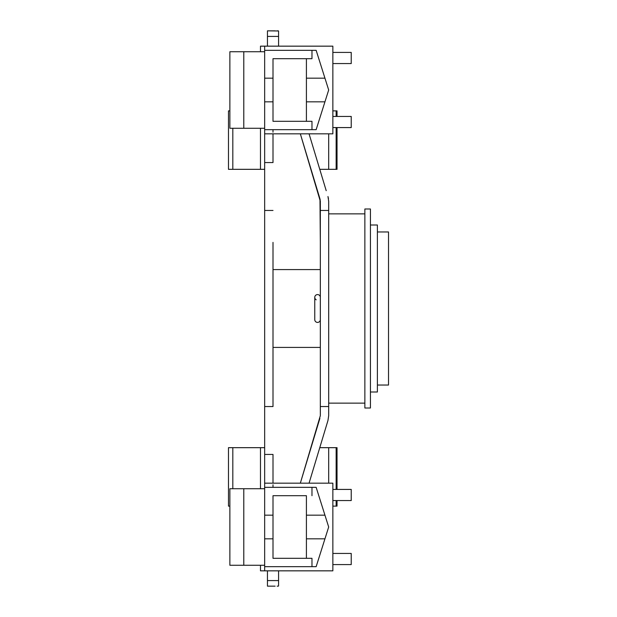 <?xml version="1.0" encoding="UTF-8"?>
<svg xmlns="http://www.w3.org/2000/svg" width="617" height="617" viewBox="0 0 617 617"><rect width="100%" height="100%" fill="white"/><g stroke="black" fill="none" stroke-linecap="round" stroke-linejoin="round"><path stroke-width="0.93" d="M273.007 487.337L273.007 484.823M273.007 132.177L273.007 129.663M273.007 133.835L273.007 162.564L264.662 162.564L273.007 162.564L273.007 133.835M264.662 483.165L264.662 570.841L332.856 570.841L332.856 483.165L264.662 483.165L264.662 406.541L273.007 406.541L273.007 242.388M273.007 483.165L273.007 454.436L264.662 454.436L273.007 454.436L273.007 483.165M306.41 538.834L324.943 538.834L316.151 566.668L311.978 566.668L311.978 558.316L306.41 558.316L306.41 515.172L324.943 515.172L316.151 487.337L264.662 487.337L264.662 484.823M264.662 132.177L264.662 129.663L311.978 129.663L311.978 121.31L306.41 121.31L306.41 101.828L324.943 101.828L316.151 129.663L311.978 129.663L311.978 121.31L273.007 121.31L273.007 58.684L311.978 58.684L306.41 58.684L306.41 78.166L324.943 78.166L328.684 89.997L324.943 101.828M324.943 78.166L316.151 50.332L264.662 50.332L264.662 46.159L332.856 46.159L332.856 133.835L264.662 133.835L264.662 210.459L273.007 210.459L264.662 210.459L264.662 406.541L273.007 406.541L273.007 374.612M264.662 128.274L229.871 128.274L229.871 51.728L243.784 51.728L243.784 128.274M264.662 51.728L243.784 51.728M243.784 488.726L229.871 488.726L229.871 565.272L243.784 565.272L243.784 488.726L264.662 488.726M264.662 565.272L243.784 565.272M306.41 101.828L306.41 78.166M311.978 50.332L311.978 58.684L311.978 50.332M306.41 515.172L306.41 495.69L273.007 495.69L273.007 515.172L264.662 515.172M324.943 538.834L328.684 527.003L324.943 515.172M311.978 487.337L311.978 495.69L311.978 487.337M332.856 52.422L351.227 52.422L351.227 63.559L332.856 63.559M332.856 116.443L351.227 116.443L351.227 127.572L332.856 127.572M332.856 553.441L351.227 553.441L351.227 564.578L332.856 564.578M332.856 489.428L351.227 489.428L351.227 500.557L332.856 500.557M264.662 169.328L260.482 169.328L260.482 128.274M260.482 51.728L260.482 46.159L264.662 46.159M328.684 133.835L328.684 169.328L337.029 169.328L337.029 127.572M319.768 169.328L328.684 169.328M264.662 447.672L260.482 447.672L260.482 488.726M260.482 565.272L260.482 570.841L264.662 570.841M328.684 483.165L328.684 447.672L336.142 447.672L336.142 489.428M319.768 447.672L328.684 447.672M264.662 133.835L264.662 50.332M326.424 425.607L326.162 426.47M309.063 483.165L327.966 420.486L328.684 415.665L328.684 201.335L327.966 196.514L328.452 198.597M320.331 242.388L319.976 198.929L300.34 133.835L320.331 201.335L320.331 415.665L300.34 483.165L319.876 418.403M309.063 133.835L326.154 190.491M328.46 198.651L328.344 197.988L328.46 198.651M321.033 173.524L319.837 169.559M319.467 168.325L318.827 166.212M326.208 190.684L325.329 187.761M325.144 187.144L324.519 185.085M324.442 184.83L323.979 183.272M318.819 166.174L317.724 162.549M317.539 161.932L316.344 157.983M312.295 443.523L315.225 433.82M364.863 408.007L364.863 208.993L370.431 208.993L370.431 408.007L364.863 408.007M370.431 392.003L377.388 392.003L377.388 224.997L370.431 224.997M377.388 385.047L388.525 385.047L388.525 231.953L377.388 231.953M332.856 110.875L336.142 110.875L336.142 116.443M229.871 110.875L228.475 110.875L228.475 169.328L260.482 169.328M337.029 116.443L337.029 110.875L336.142 110.875M229.871 506.125L228.475 506.125L228.475 447.672L232.817 447.672L232.817 488.726M337.029 500.557L337.029 506.125L332.856 506.125M337.029 489.428L337.029 447.672L336.142 447.672M260.482 447.672L232.817 447.672M273.007 101.828L264.662 101.828M273.007 78.166L264.662 78.166M264.662 566.668L311.978 566.668L311.978 558.316L273.007 558.316L273.007 515.172M273.007 538.834L264.662 538.834M273.007 347.417L320.331 347.417M320.331 415.665L320.331 374.612M273.007 269.583L320.331 269.583M316.212 299.808A2.784 2.784 0 0 1 315.102 296.029A2.784 2.784 0 0 1 320.331 297.363L320.331 297.363A2.784 2.784 0 0 0 317.547 294.579A2.784 2.784 0 0 0 314.763 297.363L314.763 319.637A2.784 2.784 0 0 0 317.547 322.421A2.784 2.784 0 0 0 320.331 319.637A2.784 2.784 0 0 1 317.547 322.421M320.331 201.335L320.323 200.949M320.223 199.993L319.884 198.62M312.295 173.477L315.272 183.342M277.149 586.15L278.329 586.15M267.446 570.841L267.446 586.15L275.143 586.15M278.575 570.841L278.575 586.011M267.446 46.159L267.446 30.85L278.575 30.989L278.575 46.159M267.446 30.85L275.143 30.85M278.329 30.85L277.149 30.85M320.331 319.637L320.331 297.363M320.331 210.459L328.684 210.459M320.331 406.541L328.684 406.541M232.817 128.274L232.817 169.328M336.142 127.572L336.142 169.328M336.142 500.557L336.142 506.125M267.446 580.582L278.575 580.582M267.446 36.418L278.575 36.418M364.863 403.14L328.684 403.14M364.863 213.86L328.684 213.86"/></g></svg>
